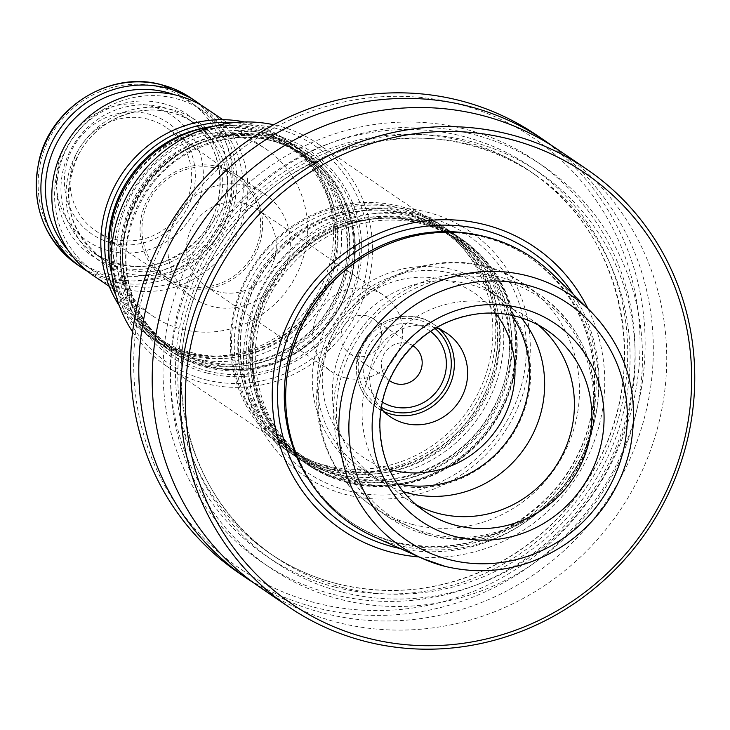 <?xml version="1.0" encoding="UTF-8"?>
<svg xmlns="http://www.w3.org/2000/svg" width="730" height="730" viewBox="0 0 730 730"><rect width="100%" height="100%" fill="white"/><g stroke="black" fill="none" stroke-linecap="round" stroke-linejoin="round"><path stroke-width="0.55" stroke-dasharray="3.65 2.74" d="M346.184 481.672A136.574 130.88 124.3 0 0 502.514 404.475A136.574 130.88 124.3 0 0 459.845 237.889A136.574 130.88 124.3 0 0 274.79 277.108A136.574 130.88 124.3 0 0 306.107 463.669A136.574 130.88 124.3 0 0 346.184 481.672M347.717 482.712A136.574 130.88 -55.7 0 1 307.64 464.709A136.574 130.88 -55.7 0 1 264.972 298.123A136.574 130.88 -55.7 0 1 421.301 220.925A136.574 130.88 -55.7 0 1 461.378 238.929A136.574 130.88 -55.7 0 1 504.047 405.524A136.574 130.88 -55.7 0 1 347.717 482.712M342.096 478.889A136.574 130.88 124.3 0 0 498.426 401.692A136.574 130.88 124.3 0 0 455.757 235.106A136.574 130.88 124.3 0 0 270.702 274.334A136.574 130.88 124.3 0 0 302.019 460.885A136.574 130.88 124.3 0 0 342.096 478.889M334.276 473.56A136.574 130.88 124.3 0 0 490.606 396.363A136.574 130.88 124.3 0 0 447.937 229.777A136.574 130.88 124.3 0 0 262.882 269.005A136.574 130.88 124.3 0 0 294.199 455.556A136.574 130.88 124.3 0 0 334.276 473.56M330.188 470.777A136.574 130.88 124.3 0 0 486.518 393.589A136.574 130.88 124.3 0 0 443.849 226.993A136.574 130.88 124.3 0 0 258.794 266.222A136.574 130.88 124.3 0 0 290.111 452.773A136.574 130.88 124.3 0 0 330.188 470.777M326.274 468.113A136.574 130.88 124.3 0 0 482.612 390.924A136.574 130.88 124.3 0 0 439.935 224.338A136.574 130.88 124.3 0 0 254.889 263.557A136.574 130.88 124.3 0 0 286.206 450.109A136.574 130.88 124.3 0 0 326.274 468.113M325.981 465.512A134.475 128.872 124.3 0 0 479.911 389.51A134.475 128.872 124.3 0 0 437.9 225.488A134.475 128.872 124.3 0 0 255.692 264.105A134.475 128.872 124.3 0 0 286.525 447.791A134.475 128.872 124.3 0 0 325.981 465.512M205.696 379.764A131.108 125.651 124.3 0 0 364.681 218.069A131.108 125.651 124.3 0 0 152.661 164.505A131.108 125.651 124.3 0 0 205.696 379.764M207.548 373.149A124.21 119.036 124.3 0 0 358.174 219.958A124.21 119.036 124.3 0 0 157.315 169.223A124.21 119.036 124.3 0 0 207.548 373.149M132.623 331.894A134.475 128.872 124.3 0 0 166.121 365.803A134.475 128.872 124.3 0 0 205.577 383.533A134.475 128.872 124.3 0 0 359.507 307.522A134.475 128.872 124.3 0 0 317.495 143.5A134.475 128.872 124.3 0 0 273.668 124.757M426.639 212.019A147.56 141.41 -55.7 0 1 486.326 454.297A147.56 141.41 -55.7 0 1 247.698 394.008A147.56 141.41 -55.7 0 1 426.639 212.019M412.952 345.783A21.015 20.139 124.3 0 0 407.431 343.438A21.015 20.139 124.3 0 0 383.551 354.953A21.015 20.139 124.3 0 0 389.309 380.494M366.953 315.871A21.015 20.139 124.3 0 0 342.899 327.752A21.015 20.139 124.3 0 0 349.46 353.375A21.015 20.139 124.3 0 0 377.93 347.343A21.015 20.139 124.3 0 0 373.112 318.645A21.015 20.139 124.3 0 0 366.953 315.871M430.499 331.365A42.851 41.062 124.3 0 0 370.803 342.489A42.851 41.062 124.3 0 0 382.328 402.111M436.075 327.88A50.425 48.326 124.3 0 0 378.697 347.863A50.425 48.326 124.3 0 0 381.133 408.572M511.986 315.333A109.263 104.709 124.3 0 0 484.902 287.994A109.263 104.709 124.3 0 0 336.858 319.375A109.263 104.709 124.3 0 0 361.907 468.614A109.263 104.709 124.3 0 0 393.972 483.023A109.263 104.709 124.3 0 0 397.275 483.798M521.302 317.824A109.263 104.709 124.3 0 0 499.986 298.269A109.263 104.709 124.3 0 0 351.942 329.641A109.263 104.709 124.3 0 0 376.99 478.889A109.263 104.709 124.3 0 0 403.006 491.564M538.183 324.959A109.263 104.709 124.3 0 0 529.743 318.535A109.263 104.709 124.3 0 0 381.699 349.907A109.263 104.709 124.3 0 0 406.756 499.156A109.263 104.709 124.3 0 0 415.826 504.649M552.856 274.407A161.02 154.313 -55.7 0 1 576.828 466.397A161.02 154.313 -55.7 0 1 398.744 545.365A161.02 154.313 -55.7 0 1 374.171 536.824M287.848 370.703A159.724 153.072 124.3 0 0 351.075 522.297A159.724 153.072 124.3 0 0 397.95 543.348A159.724 153.072 124.3 0 0 580.779 453.075A159.724 153.072 124.3 0 0 530.874 258.247A159.724 153.072 124.3 0 0 366.661 254.971M418.947 556.935A171.103 163.967 124.3 0 0 574.017 480.86A171.103 163.967 124.3 0 0 587.979 308.699M260.464 587.65A264.744 253.712 124.3 0 0 338.145 622.544A264.744 253.712 124.3 0 0 641.186 472.912A264.744 253.712 124.3 0 0 558.477 149.988M341.056 599.549A242.871 232.751 124.3 0 0 635.574 300.012A242.871 232.751 124.3 0 0 242.825 200.786A242.871 232.751 124.3 0 0 341.056 599.549M333.619 594.485A242.871 232.751 124.3 0 0 628.129 294.947A242.871 232.751 124.3 0 0 235.379 195.722A242.871 232.751 124.3 0 0 333.619 594.485M253.83 582.969A264.744 253.712 124.3 0 0 324.74 613.419A264.744 253.712 124.3 0 0 625.966 467.602A264.744 253.712 124.3 0 0 551.697 145.535M238.874 572.95A264.744 253.712 124.3 0 0 316.555 607.844A264.744 253.712 124.3 0 0 619.597 458.212A264.744 253.712 124.3 0 0 536.888 135.287M316.701 603.144A260.546 249.687 124.3 0 0 632.645 281.807A260.546 249.687 124.3 0 0 211.317 175.373A260.546 249.687 124.3 0 0 316.701 603.144M206.654 367.464A119.766 114.774 124.3 0 0 343.739 299.774A119.766 114.774 124.3 0 0 306.317 153.683A119.766 114.774 124.3 0 0 144.047 188.084A119.766 114.774 124.3 0 0 171.504 351.677A119.766 114.774 124.3 0 0 206.654 367.464M243.847 203.259A46.227 44.302 -55.7 0 1 257.416 209.355A46.227 44.302 -55.7 0 1 268.01 272.5A46.227 44.302 -55.7 0 1 205.376 285.768A46.227 44.302 -55.7 0 1 190.941 229.384A46.227 44.302 -55.7 0 1 243.847 203.259M246.083 185.593A63.035 60.407 124.3 0 0 173.932 221.217A63.035 60.407 124.3 0 0 193.623 298.105A63.035 60.407 124.3 0 0 212.12 306.418A63.035 60.407 124.3 0 0 284.28 270.784A63.035 60.407 124.3 0 0 264.579 193.897A63.035 60.407 124.3 0 0 246.083 185.593M184.334 287.492A63.035 60.407 124.3 0 0 256.495 251.868A63.035 60.407 124.3 0 0 236.794 174.981A63.035 60.407 124.3 0 0 151.384 193.085A63.035 60.407 124.3 0 0 165.838 279.188A63.035 60.407 124.3 0 0 184.334 287.492M184.854 285.64A61.101 58.555 124.3 0 0 254.578 251.567A61.101 58.555 124.3 0 0 236.511 177.135A61.101 58.555 124.3 0 0 152.917 194.125A61.101 58.555 124.3 0 0 167.745 278.13A61.101 58.555 124.3 0 0 184.854 285.64M113.989 239.093A62.597 59.988 124.3 0 0 185.411 204.19A62.597 59.988 124.3 0 0 166.905 127.932A62.597 59.988 124.3 0 0 81.267 145.343A62.597 59.988 124.3 0 0 96.46 231.401A62.597 59.988 124.3 0 0 113.989 239.093M111.717 243.008A67.379 64.578 124.3 0 0 193.432 159.906A67.379 64.578 124.3 0 0 84.461 132.376A67.379 64.578 124.3 0 0 111.717 243.008M109.491 250.928A75.637 72.489 124.3 0 0 201.215 157.634A75.637 72.489 124.3 0 0 78.895 126.737A75.637 72.489 124.3 0 0 109.491 250.928M200.987 105.129A100.859 96.652 -55.7 0 1 218.79 238.984A100.859 96.652 -55.7 0 1 87.728 271.469M174.415 94.745A97.072 93.029 -55.7 0 1 216.691 237.551A97.072 93.029 -55.7 0 1 68.328 250.545M122.777 284.435A97.072 93.029 124.3 0 0 240.489 164.715A97.072 93.029 124.3 0 0 83.512 125.058A97.072 93.029 124.3 0 0 122.777 284.435M93.048 275.374A100.859 96.652 124.3 0 0 122.649 288.669A100.859 96.652 124.3 0 0 238.09 231.665A100.859 96.652 124.3 0 0 206.581 108.651M182.29 329.285A100.859 96.652 124.3 0 0 297.74 272.281A100.859 96.652 124.3 0 0 266.222 149.267A100.859 96.652 124.3 0 0 129.575 178.23A100.859 96.652 124.3 0 0 152.698 315.99A100.859 96.652 124.3 0 0 182.29 329.285M119.282 305.669A119.766 114.774 124.3 0 0 149.787 336.886A119.766 114.774 124.3 0 0 184.936 352.672A119.766 114.774 124.3 0 0 322.021 284.983A119.766 114.774 124.3 0 0 284.6 138.901A119.766 114.774 124.3 0 0 244.377 121.956M115.96 295.404A119.766 114.774 124.3 0 0 153.701 339.55A119.766 114.774 124.3 0 0 188.842 355.337A119.766 114.774 124.3 0 0 325.936 287.647A119.766 114.774 124.3 0 0 288.514 141.565A119.766 114.774 124.3 0 0 233.6 122.622M112.055 275.557A119.766 114.774 124.3 0 0 157.789 342.334A119.766 114.774 124.3 0 0 192.93 358.12A119.766 114.774 124.3 0 0 330.015 290.43A119.766 114.774 124.3 0 0 292.602 144.348A119.766 114.774 124.3 0 0 213.717 126.263M200.75 363.449A119.766 114.774 124.3 0 0 337.844 295.76A119.766 114.774 124.3 0 0 300.422 149.668A119.766 114.774 124.3 0 0 138.143 184.07A119.766 114.774 124.3 0 0 165.61 347.662A119.766 114.774 124.3 0 0 200.75 363.449M204.838 366.232A119.766 114.774 124.3 0 0 341.923 298.534A119.766 114.774 124.3 0 0 304.51 152.451A119.766 114.774 124.3 0 0 142.231 186.853A119.766 114.774 124.3 0 0 169.698 350.446A119.766 114.774 124.3 0 0 204.838 366.232M345.263 377.875A46.227 44.302 124.3 0 0 398.169 351.75A46.227 44.302 124.3 0 0 383.724 295.367A46.227 44.302 124.3 0 0 370.165 289.272A46.227 44.302 124.3 0 0 317.249 315.397A46.227 44.302 124.3 0 0 331.694 371.78A46.227 44.302 124.3 0 0 345.263 377.875M346.002 478.478A133.891 128.316 124.3 0 0 508.363 313.352A133.891 128.316 124.3 0 0 291.845 258.648A133.891 128.316 124.3 0 0 346.002 478.478M343.721 476.927A133.891 128.316 124.3 0 0 506.091 311.801A133.891 128.316 124.3 0 0 289.573 257.097A133.891 128.316 124.3 0 0 343.721 476.927M334.094 470.375A133.891 128.316 124.3 0 0 496.455 305.24A133.891 128.316 124.3 0 0 279.937 250.545A133.891 128.316 124.3 0 0 334.094 470.375M331.812 468.824A133.891 128.316 124.3 0 0 494.183 303.689A133.891 128.316 124.3 0 0 277.665 248.994A133.891 128.316 124.3 0 0 331.812 468.824M348.63 490.916A143.217 137.249 124.3 0 0 520.919 387.438A143.217 137.249 124.3 0 0 425.791 216.399A143.217 137.249 124.3 0 0 253.493 319.877A143.217 137.249 124.3 0 0 348.63 490.916M348.128 482.183A135.862 130.205 124.3 0 0 512.88 314.621A135.862 130.205 124.3 0 0 293.177 259.113A135.862 130.205 124.3 0 0 348.128 482.183M435.034 328.5A47.906 45.908 124.3 0 0 366.798 339.76A47.906 45.908 124.3 0 0 381.325 407.376M439.98 329.431A50.425 48.326 124.3 0 0 433.729 324.33A50.425 48.326 124.3 0 0 365.401 338.811A50.425 48.326 124.3 0 0 376.963 407.687A50.425 48.326 124.3 0 0 384.007 411.638M495.652 313.17A99.171 95.037 124.3 0 0 340.08 321.574A99.171 95.037 124.3 0 0 389.273 469.399M412.578 524.478A134.475 128.872 124.3 0 0 566.498 448.476A134.475 128.872 124.3 0 0 524.487 284.445A134.475 128.872 124.3 0 0 342.279 323.071A134.475 128.872 124.3 0 0 373.112 506.748A134.475 128.872 124.3 0 0 412.578 524.478M428.017 534.99A134.475 128.872 124.3 0 0 581.938 458.988A134.475 128.872 124.3 0 0 539.926 294.957A134.475 128.872 124.3 0 0 357.718 333.583A134.475 128.872 124.3 0 0 388.552 517.26A134.475 128.872 124.3 0 0 428.017 534.99M429.441 533.557A132.376 126.856 124.3 0 0 589.959 370.302A132.376 126.856 124.3 0 0 375.895 316.227A132.376 126.856 124.3 0 0 429.441 533.557M529.743 318.535L547.217 330.425A109.263 104.709 124.3 0 0 399.173 361.806A109.263 104.709 124.3 0 0 424.23 511.055L406.756 499.156M445.355 566.453A151.685 145.361 124.3 0 0 613.118 492.066A151.685 145.361 124.3 0 0 590.534 311.199M308.233 478.615A159.724 153.072 124.3 0 0 349.579 521.275A159.724 153.072 124.3 0 0 396.454 542.335A159.724 153.072 124.3 0 0 579.282 452.052A159.724 153.072 124.3 0 0 529.378 257.225A159.724 153.072 124.3 0 0 474.527 234.385M400.232 548.531A165.473 158.574 124.3 0 0 569.373 477.703A165.473 158.574 124.3 0 0 573.296 294.363M343.091 592.322A235.325 225.524 124.3 0 0 628.457 302.083A235.325 225.524 124.3 0 0 247.908 205.951A235.325 225.524 124.3 0 0 343.091 592.322M343.228 587.623A231.127 221.491 124.3 0 0 607.789 456.98A231.127 221.491 124.3 0 0 535.574 175.063A231.127 221.491 124.3 0 0 222.413 241.448A231.127 221.491 124.3 0 0 275.411 557.154A231.127 221.491 124.3 0 0 343.228 587.623M337.771 583.9A231.127 221.491 124.3 0 0 602.332 453.266A231.127 221.491 124.3 0 0 530.117 171.349A231.127 221.491 124.3 0 0 216.956 237.734A231.127 221.491 124.3 0 0 269.954 553.431A231.127 221.491 124.3 0 0 337.771 583.9M335.645 587.258A235.325 225.524 124.3 0 0 621.011 297.019A235.325 225.524 124.3 0 0 240.462 200.878A235.325 225.524 124.3 0 0 335.645 587.258M208.397 366.487A117.868 112.958 124.3 0 0 351.322 221.117A117.868 112.958 124.3 0 0 160.719 172.964A117.868 112.958 124.3 0 0 208.397 366.487M208.296 371.178A122.038 116.955 124.3 0 0 356.286 220.67A122.038 116.955 124.3 0 0 158.939 170.811A122.038 116.955 124.3 0 0 208.296 371.178M159.113 87.025A97.492 93.431 -55.7 0 1 223.873 203.46A97.492 93.431 -55.7 0 1 106.589 273.896A97.492 93.431 -55.7 0 1 41.829 157.461A97.492 93.431 -55.7 0 1 159.113 87.025M190.986 98.03A100.859 96.652 -55.7 0 1 214.118 235.799A100.859 96.652 -55.7 0 1 77.462 264.762M162.772 103.432A85.31 81.751 -55.7 0 1 197.273 243.491A85.31 81.751 -55.7 0 1 59.331 208.643A85.31 81.751 -55.7 0 1 162.772 103.432M162.662 107.191A81.942 78.53 -55.7 0 1 186.707 117.995A81.942 78.53 -55.7 0 1 212.311 217.951A81.942 78.53 -55.7 0 1 118.515 264.269A81.942 78.53 -55.7 0 1 94.462 253.465A81.942 78.53 -55.7 0 1 68.866 153.51A81.942 78.53 -55.7 0 1 162.662 107.191M126.053 269.397A81.942 78.53 124.3 0 0 219.849 223.088A81.942 78.53 124.3 0 0 194.253 123.133A81.942 78.53 124.3 0 0 83.22 146.666A81.942 78.53 124.3 0 0 102.008 258.602A81.942 78.53 124.3 0 0 126.053 269.397M125.943 273.166A85.31 81.751 124.3 0 0 229.384 167.955A85.31 81.751 124.3 0 0 91.442 133.106A85.31 81.751 124.3 0 0 125.943 273.166M111.352 272.436A117.083 112.201 124.3 0 0 190.466 353.384A117.083 112.201 124.3 0 0 335.326 246.995A117.083 112.201 124.3 0 0 210.55 126.755M192.747 354.935A117.083 112.201 124.3 0 0 334.723 210.532A117.083 112.201 124.3 0 0 145.389 162.699A117.083 112.201 124.3 0 0 192.747 354.935M202.374 361.496A117.083 112.201 124.3 0 0 344.359 217.093A117.083 112.201 124.3 0 0 155.025 169.26A117.083 112.201 124.3 0 0 202.374 361.496M204.655 363.047A117.083 112.201 124.3 0 0 346.631 218.644A117.083 112.201 124.3 0 0 157.297 170.811A117.083 112.201 124.3 0 0 204.655 363.047M306.107 463.669L307.64 464.709M459.845 237.889L461.378 238.929M345.071 476.161C400.259 491.19 464.891 461.871 492.613 408.937C534.068 338.382 494.867 240.672 418.591 223.079C363.011 204.51 282.683 240.499 259.579 312.002C234.54 380.75 276.524 460.922 345.071 476.161M294.199 455.556L302.019 460.885M447.937 229.777L455.757 235.106M333.163 468.049C388.351 483.077 452.983 453.768 480.705 400.834C522.16 330.27 482.959 232.569 406.683 214.976C351.103 196.397 270.775 232.386 247.671 303.899C222.632 372.638 264.616 452.81 333.163 468.049M286.206 450.109L290.111 452.773M439.935 224.338L443.849 226.993M166.121 365.803L286.525 447.791M317.495 143.5L437.9 225.488M349.305 481.435C385.358 489.903 419.64 484.045 452.171 463.851C472.301 450.766 488.124 433.602 499.648 412.359C532.727 353.721 514.212 274.443 459.8 240.416C433.985 223.8 405.533 217.357 374.435 221.081C335.636 226.857 304.373 245.992 280.63 278.495C226.017 350.272 264.671 463.742 349.305 481.435M413.6 346.212L373.112 318.645M389.948 380.941L349.46 353.375M447.025 333.382L433.729 324.33C415.324 310.077 380.777 314.073 364.215 340.426C350.947 368.413 355.2 390.833 376.963 407.687L390.258 416.748M391.809 484.364C424.65 491.901 455.182 485.733 483.424 465.831C506.419 448.539 521.229 425.9 527.854 397.914C543.476 330.398 491.6 269.16 435.436 267.07C387.493 261.76 337.716 293.268 320.488 339.55C296.709 393.662 326.018 467.857 391.809 484.364M361.907 468.614L376.99 478.889M484.902 287.994L499.986 298.269M524.487 284.445C457.436 235.37 351.404 272.062 325.178 351.696C303.634 406.993 324.093 474.564 373.112 506.748L388.552 517.26L428.118 535.035C503.061 556.68 589.064 494.173 594.375 414.312C597.697 363.814 579.547 324.029 539.926 294.957L524.487 284.445M530.874 258.247L529.378 257.225C568.305 284.965 589.904 323.29 594.193 372.19C596.447 415.069 583.909 453.531 556.589 487.594C512.314 537.052 458.896 555.274 396.326 542.271C379.472 537.992 363.896 530.993 349.579 521.275L351.075 522.297M535.574 175.063C433.009 100.165 268.512 144.148 208.963 264.05C153.364 363.631 183.86 497.787 275.411 557.154L269.954 553.431C290.686 567.511 313.252 577.658 337.671 583.854C393.37 597.177 447.289 590.105 499.439 562.638C540.355 540.109 572.256 508.244 595.16 467.063C652.556 367.272 622.553 231.227 530.117 171.349L535.574 175.063M208.634 366.433C152.178 353.612 114.893 291.398 128.9 233.153C143.244 180.511 176.724 149.029 229.339 138.718C283.523 130.022 338.2 166.486 350.947 219.812C359.233 254.56 353.274 287.209 333.053 317.751C300.568 360.182 259.095 376.415 208.634 366.433M165.838 279.188L193.623 298.105M236.794 174.981L264.579 193.897M236.511 177.135L166.905 127.932M167.745 278.13L96.46 231.401M186.707 117.995C224.813 142.195 231.465 202.192 199.719 237.268C167.508 269.534 132.422 274.936 94.462 253.465L102.008 258.602C68.118 231.154 60.289 196.534 78.511 154.733C99.517 112.347 157.78 96.542 194.253 123.133L186.707 117.995M109.272 286.416L152.698 315.99M222.796 119.693L266.222 149.267M149.787 336.886L153.701 339.55M284.6 138.901L288.514 141.565M191.817 352.608C239.96 365.73 296.407 340.143 320.616 293.907C356.806 232.286 322.596 147.04 256.057 131.692C207.566 115.486 137.422 146.903 117.238 209.346C95.384 269.379 132.02 339.322 191.817 352.608M157.789 342.334L165.61 347.662M292.602 144.348L300.422 149.668M203.725 360.72C251.868 373.833 308.315 348.246 332.524 302.019C368.714 240.398 334.504 155.152 267.965 139.804C219.475 123.589 149.331 155.006 129.146 217.458C107.292 277.491 143.929 347.425 203.725 360.72M169.698 350.446L171.504 351.677M304.51 152.451L306.317 153.683M205.376 285.768L331.694 371.78M257.416 209.355L383.724 295.367"/><path stroke-width="1.09" d="M273.668 124.757A134.475 128.872 124.3 0 0 135.287 182.117A134.475 128.872 124.3 0 0 132.623 331.894M389.309 380.494A21.015 20.139 124.3 0 0 389.948 380.941A21.015 20.139 124.3 0 0 396.107 383.715A21.015 20.139 124.3 0 0 420.161 371.835A21.015 20.139 124.3 0 0 413.6 346.212A21.015 20.139 124.3 0 0 412.952 345.783M382.328 402.111A42.851 41.062 124.3 0 0 393.205 406.665A42.851 41.062 124.3 0 0 441.796 383.396A42.851 41.062 124.3 0 0 430.499 331.365M381.133 408.572A50.425 48.326 124.3 0 0 390.258 416.748A50.425 48.326 124.3 0 0 405.059 423.391A50.425 48.326 124.3 0 0 462.774 394.893A50.425 48.326 124.3 0 0 447.025 333.382A50.425 48.326 124.3 0 0 436.075 327.88M397.275 483.798A109.263 104.709 124.3 0 0 509.951 437.233A109.263 104.709 124.3 0 0 511.986 315.333M403.006 491.564A109.263 104.709 124.3 0 0 409.055 493.288A109.263 104.709 124.3 0 0 526.841 444.78A109.263 104.709 124.3 0 0 521.302 317.824M415.826 504.649A109.263 104.709 124.3 0 0 438.812 513.555A109.263 104.709 124.3 0 0 561.425 456.752A109.263 104.709 124.3 0 0 538.183 324.959M590.534 311.199C627.024 349.104 640.265 394.702 630.255 447.992C621.066 487.686 599.941 519.45 566.872 543.284C529.095 568.752 488.625 576.481 445.464 566.489L422.214 558.395L374.171 536.824A161.02 154.313 -55.7 0 1 287.748 371.324A161.02 154.313 -55.7 0 1 367.199 254.651A161.02 154.313 -55.7 0 1 485.496 236.73A161.02 154.313 -55.7 0 1 552.856 274.407L590.534 311.199A151.685 145.361 124.3 0 0 527.078 275.703A151.685 145.361 124.3 0 0 348.538 373.203A151.685 145.361 124.3 0 0 422.214 558.395A151.685 145.361 124.3 0 0 445.355 566.453M367.199 254.651L366.661 254.971A159.724 153.072 124.3 0 0 287.848 370.703L287.748 371.324M587.979 308.699A171.103 163.967 124.3 0 0 311.254 285.074A171.103 163.967 124.3 0 0 392.393 552.555A171.103 163.967 124.3 0 0 418.947 556.935M368.303 638.275A260.546 249.687 124.3 0 0 684.247 316.948A260.546 249.687 124.3 0 0 262.919 210.505A260.546 249.687 124.3 0 0 368.303 638.275M366.177 641.633A264.744 253.712 124.3 0 0 669.218 491.993A264.744 253.712 124.3 0 0 586.5 169.068A264.744 253.712 124.3 0 0 227.787 245.107A264.744 253.712 124.3 0 0 288.487 606.73A264.744 253.712 124.3 0 0 366.177 641.633M586.5 169.068L558.477 149.988A264.744 253.712 124.3 0 0 199.755 226.017A264.744 253.712 124.3 0 0 260.464 587.65L288.487 606.73M551.697 145.535A264.744 253.712 124.3 0 0 545.064 140.853A264.744 253.712 124.3 0 0 186.351 216.892A264.744 253.712 124.3 0 0 247.05 578.516A264.744 253.712 124.3 0 0 253.83 582.969M545.064 140.853L536.888 135.287A264.744 253.712 124.3 0 0 178.166 211.317A264.744 253.712 124.3 0 0 238.874 572.95L247.05 578.516M87.728 271.469A100.859 96.652 -55.7 0 1 82.134 267.946A100.859 96.652 -55.7 0 1 50.625 144.923A100.859 96.652 -55.7 0 1 166.066 87.919A100.859 96.652 -55.7 0 1 195.667 101.215A100.859 96.652 -55.7 0 1 200.987 105.129M68.328 250.545A97.072 93.029 -55.7 0 1 60.398 136.692A97.072 93.029 -55.7 0 1 165.947 92.153A97.072 93.029 -55.7 0 1 174.415 94.745M222.796 119.693L206.581 108.651A100.859 96.652 124.3 0 0 69.925 137.614A100.859 96.652 124.3 0 0 93.048 275.374L109.272 286.416M244.377 121.956A119.766 114.774 124.3 0 0 122.33 173.293A119.766 114.774 124.3 0 0 119.282 305.669M233.6 122.622A119.766 114.774 124.3 0 0 126.235 175.957A119.766 114.774 124.3 0 0 115.96 295.404M213.717 126.263A119.766 114.774 124.3 0 0 112.055 275.557M381.325 407.376A47.906 45.908 124.3 0 0 391.846 411.519A47.906 45.908 124.3 0 0 445.72 386.38A47.906 45.908 124.3 0 0 435.034 328.5M384.007 411.638A50.425 48.326 124.3 0 0 391.755 414.339A50.425 48.326 124.3 0 0 447.554 389.583A50.425 48.326 124.3 0 0 439.98 329.431M389.273 469.399A99.171 95.037 124.3 0 0 391.928 470.111A99.171 95.037 124.3 0 0 497.997 427.369A99.171 95.037 124.3 0 0 495.652 313.17M456.286 525.454A109.263 104.709 124.3 0 0 581.354 463.696A109.263 104.709 124.3 0 0 547.217 330.425C527.827 317.468 506.264 311.765 482.539 313.325C448.32 316.647 420.799 332.652 399.994 361.35C386.763 380.795 380.047 402.093 379.837 425.234C380.722 461.798 395.523 490.396 424.23 511.055A109.263 104.709 124.3 0 0 456.286 525.454M455.958 536.742A119.346 114.373 124.3 0 0 600.68 389.546A119.346 114.373 124.3 0 0 407.687 340.791A119.346 114.373 124.3 0 0 455.958 536.742M449.507 559.691A143.29 137.313 124.3 0 0 623.265 382.967A143.29 137.313 124.3 0 0 391.554 324.43A143.29 137.313 124.3 0 0 449.507 559.691M474.527 234.385A159.724 153.072 124.3 0 0 312.96 303.105A159.724 153.072 124.3 0 0 308.233 478.615M573.296 294.363A165.473 158.574 124.3 0 0 309.21 296.353A165.473 158.574 124.3 0 0 393.726 547.035A165.473 158.574 124.3 0 0 400.232 548.531M190.986 98.03L161.23 84.662C110.33 70.335 51.419 106.662 39.256 159.651C30.185 203.497 42.924 238.527 77.462 264.762A100.859 96.652 -55.7 0 1 45.953 141.739A100.859 96.652 -55.7 0 1 161.394 84.735A100.859 96.652 -55.7 0 1 190.986 98.03L195.667 101.215M210.55 126.755A117.083 112.201 124.3 0 0 111.352 272.436M77.462 264.762L82.134 267.946"/></g></svg>
